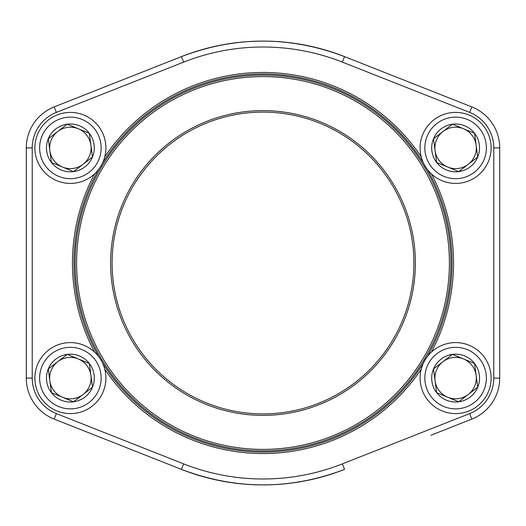 <?xml version="1.0" encoding="UTF-8"?>
<svg xmlns="http://www.w3.org/2000/svg" width="526" height="526" viewBox="0 0 526 526"><rect width="100%" height="100%" fill="white"/><g stroke="black" fill="none" stroke-linecap="round" stroke-linejoin="round"><path stroke-width="0.79" d="M436.652 392.672A23.913 23.913 0 0 1 452.472 354.386A23.913 23.913 0 0 1 477.72 387.228A23.913 23.913 0 0 1 436.652 392.672L433.509 368.963L452.472 354.386L474.577 363.519L477.72 387.228L458.757 401.805L436.652 392.672L433.509 368.963L452.472 354.386L474.577 363.519L477.72 387.228L458.757 401.805L436.652 392.672M442.991 361.678A20.711 20.711 0 0 1 474.754 386.005A20.711 20.711 0 0 1 435.081 380.817A20.711 20.711 0 0 1 442.991 361.678M422.799 364.538A35.505 35.505 0 0 1 483.762 356.457A35.505 35.505 0 0 1 460.283 413.291A35.505 35.505 0 0 1 422.799 364.538A35.505 35.505 0 0 1 483.762 356.457A35.505 35.505 0 0 1 460.283 413.291A35.505 35.505 0 0 1 422.799 364.538M51.423 162.481A23.913 23.913 0 0 1 67.243 124.195A23.913 23.913 0 0 1 92.491 157.037A23.913 23.913 0 0 1 51.423 162.481L48.28 138.772L67.243 124.195L89.348 133.328L92.491 157.037L73.528 171.614L51.423 162.481L48.28 138.772L67.243 124.195L89.348 133.328L92.491 157.037L73.528 171.614L51.423 162.481M57.761 131.487A20.711 20.711 0 0 1 89.525 155.814A20.711 20.711 0 0 1 49.852 150.627A20.711 20.711 0 0 1 57.761 131.487M37.57 134.347A35.505 35.505 0 0 1 98.533 126.266A35.505 35.505 0 0 1 75.054 183.101A35.505 35.505 0 0 1 37.57 134.347A35.505 35.505 0 0 1 98.533 126.266A35.505 35.505 0 0 1 75.054 183.101A35.505 35.505 0 0 1 37.57 134.347M51.423 392.672A23.913 23.913 0 0 1 67.243 354.386A23.913 23.913 0 0 1 92.491 387.228A23.913 23.913 0 0 1 51.423 392.672L48.28 368.963L67.243 354.386L89.348 363.519L92.491 387.228L73.528 401.805L51.423 392.672L48.28 368.963L67.243 354.386L89.348 363.519L92.491 387.228L73.528 401.805L51.423 392.672M57.761 361.678A20.711 20.711 0 0 1 89.525 386.005A20.711 20.711 0 0 1 49.852 380.817A20.711 20.711 0 0 1 57.761 361.678M37.57 364.538A35.505 35.505 0 0 1 98.533 356.457A35.505 35.505 0 0 1 75.054 413.291A35.505 35.505 0 0 1 37.57 364.538A35.505 35.505 0 0 1 98.533 356.457A35.505 35.505 0 0 1 75.054 413.291A35.505 35.505 0 0 1 37.57 364.538M436.652 162.481A23.913 23.913 0 0 1 452.472 124.195A23.913 23.913 0 0 1 477.72 157.037A23.913 23.913 0 0 1 436.652 162.481L433.509 138.772L452.472 124.195L474.577 133.328L477.72 157.037L458.757 171.614L436.652 162.481L433.509 138.772L452.472 124.195L474.577 133.328L477.72 157.037L458.757 171.614L436.652 162.481M442.991 131.487A20.711 20.711 0 0 1 474.754 155.814A20.711 20.711 0 0 1 435.081 150.627A20.711 20.711 0 0 1 442.991 131.487M422.799 134.347A35.505 35.505 0 0 1 483.762 126.266A35.505 35.505 0 0 1 460.283 183.101A35.505 35.505 0 0 1 422.799 134.347A35.505 35.505 0 0 1 483.762 126.266A35.505 35.505 0 0 1 460.283 183.101A35.505 35.505 0 0 1 422.799 134.347M403.751 204.634A152.376 152.376 0 0 1 243.17 414.08A152.376 152.376 0 0 1 142.073 170.286A152.376 152.376 0 0 1 403.751 204.634M435.186 191.602A186.401 186.401 0 0 0 115.076 149.588A186.401 186.401 0 0 0 238.745 447.817A186.401 186.401 0 0 0 435.186 191.602M436.554 191.03A187.881 187.881 0 0 1 238.548 449.283A187.881 187.881 0 0 1 113.899 148.687A187.881 187.881 0 0 1 436.554 191.03M402.39 205.199A150.896 150.896 0 0 0 143.25 171.187A150.896 150.896 0 0 0 243.36 412.614A150.896 150.896 0 0 0 402.39 205.199M26.3 378.095L26.3 147.905L26.3 378.095A44.085 44.085 0 0 0 54.185 419.097A44.085 44.085 0 0 1 26.3 378.095L32.218 378.095A38.168 38.168 0 0 0 56.361 413.594L183.633 463.879A215.989 215.989 0 0 0 342.367 463.879L469.639 413.594A38.168 38.168 0 0 0 493.782 378.095L493.782 147.905A38.168 38.168 0 0 0 469.639 112.406L342.367 62.121A215.989 215.989 0 0 0 183.633 62.121L56.361 112.406A38.168 38.168 0 0 0 32.218 147.905L32.218 378.095M91.517 433.845L181.457 469.383L54.185 419.097L56.361 413.594M493.782 147.905L499.7 147.905A44.085 44.085 0 0 0 471.815 106.903A44.085 44.085 0 0 1 499.7 147.905A44.085 44.085 0 0 0 471.815 106.903L344.543 56.617L471.815 106.903A44.085 44.085 0 0 1 499.7 147.905L499.7 378.095A44.085 44.085 0 0 1 471.815 419.097L430.925 435.252M54.185 106.903L181.457 56.617L54.185 106.903A44.085 44.085 0 0 0 26.3 147.905A44.085 44.085 0 0 1 54.185 106.903A44.085 44.085 0 0 0 26.3 147.905A44.085 44.085 0 0 1 54.185 106.903L56.361 112.406M431.425 173.896A190.543 190.543 0 0 1 431.425 352.104M421.267 369.107A190.543 190.543 0 0 1 104.733 369.107M94.575 352.104A190.543 190.543 0 0 1 94.575 173.896M104.733 156.893A190.543 190.543 0 0 1 421.267 156.893M183.633 463.879L181.457 469.383C235.99 490.041 290.352 490.041 344.543 469.383A221.906 221.906 0 0 1 181.457 469.383A221.906 221.906 0 0 0 344.543 469.383L342.367 463.879M183.633 62.121L181.457 56.617A221.906 221.906 0 0 1 344.543 56.617C290.01 35.959 235.648 35.959 181.457 56.617A221.906 221.906 0 0 1 344.543 56.617L342.367 62.121M426.987 357.095A189.064 189.064 0 0 0 426.987 168.905M423.555 163.165A189.064 189.064 0 0 0 102.445 163.165M99.013 168.905A189.064 189.064 0 0 0 99.013 357.095M102.445 362.835A189.064 189.064 0 0 0 423.555 362.835M469.639 413.594L471.815 419.097A44.085 44.085 0 0 0 499.7 378.095A44.085 44.085 0 0 1 471.815 419.097A44.085 44.085 0 0 0 499.7 378.095L493.782 378.095M427.178 366.346A30.771 30.771 0 0 0 459.658 408.597A30.771 30.771 0 0 0 480.008 359.343A30.771 30.771 0 0 0 427.178 366.346M41.948 136.155A30.771 30.771 0 0 0 74.429 178.406A30.771 30.771 0 0 0 94.779 129.153A30.771 30.771 0 0 0 41.948 136.155M41.948 366.346A30.771 30.771 0 0 0 74.429 408.597A30.771 30.771 0 0 0 94.779 359.343A30.771 30.771 0 0 0 41.948 366.346M427.178 136.155A30.771 30.771 0 0 0 459.658 178.406A30.771 30.771 0 0 0 480.008 129.153A30.771 30.771 0 0 0 427.178 136.155M471.815 106.903L469.639 112.406M32.218 147.905L26.3 147.905"/></g></svg>

